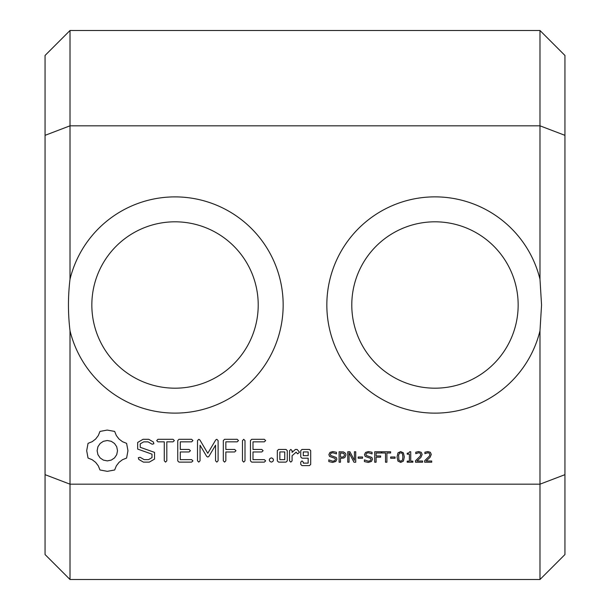<?xml version="1.0" encoding="UTF-8"?>
<svg xmlns="http://www.w3.org/2000/svg" width="610" height="610" viewBox="0 0 610 610"><rect width="100%" height="100%" fill="white"/><g stroke="black" fill="none" stroke-linecap="round" stroke-linejoin="round"><path stroke-width="0.91" d="M539.987 579.5L564.944 554.543L564.944 474.656L539.987 484.18L70.013 484.18L70.013 579.5L539.987 579.5L539.987 330.788L541.55 305L539.987 279.212A108.138 108.138 0 0 0 373.572 215.986A108.138 108.138 0 0 0 373.572 394.014A108.138 108.138 0 0 0 539.987 330.788M70.013 579.5L45.056 554.543L45.056 474.656L70.013 484.18L70.013 330.788A108.138 108.138 0 0 0 283.162 305A108.138 108.138 0 0 0 70.013 279.212L70.013 125.82L539.987 125.82L564.944 135.344L564.944 474.656M539.987 279.212L539.987 30.5L70.013 30.5L70.013 125.82L45.056 135.344L45.056 474.656M431.72 461.015L431.72 462.212L424.644 462.212L424.644 460.748L429.349 456.15L429.844 454.488L429.31 453.215L427.808 452.75L424.903 453.68L424.903 452.208L427.846 451.553L430.363 452.33L431.278 454.427L430.042 457.378L426.1 461.015L431.72 461.015M422.585 461.015L422.585 462.212L415.517 462.212L415.517 460.748L420.214 456.15L420.717 454.488L420.176 453.215L418.681 452.75L415.776 453.68L415.776 452.208L418.712 451.553L421.236 452.33L422.143 454.427L420.908 457.378L416.966 461.015L422.585 461.015M412.856 461.137L412.856 462.212L407.198 462.212L407.198 461.137L409.379 461.137L409.379 454.191L407.198 454.191L407.198 453.23L408.913 452.94L409.638 451.766L410.728 451.766L410.728 461.137L412.856 461.137M403.439 452.902L404.308 456.982L403.423 461.107L400.694 462.426L397.949 461.091L397.079 456.997L397.956 452.879L400.694 451.553L403.439 452.902M395.044 457.004L395.044 458.262L390.667 458.262L390.667 457.004L395.044 457.004M390.629 451.766L390.629 452.994L386.9 452.994L386.9 462.212L385.505 462.212L385.505 452.994L381.776 452.994L381.776 451.766L390.629 451.766M381.38 451.766L381.38 452.994L376.095 452.994L376.095 455.952L380.632 455.952L380.632 457.18L376.095 457.18L376.095 462.212L374.7 462.212L374.7 451.766L381.38 451.766M371.887 457.485L372.474 459.238L371.398 461.465L368.287 462.426L364.422 461.587L364.422 459.849L368.303 461.229L370.308 460.741L371.032 459.437L370.689 458.407L365.154 456.417L364.483 454.557L365.588 452.399L368.402 451.553L372.054 452.284L372.054 453.916L368.402 452.75L366.602 453.215L365.931 454.42L366.267 455.449L371.887 457.485M362.553 457.004L362.553 458.262L358.177 458.262L358.177 457.004L362.553 457.004M355.729 451.766L355.729 462.212L354.006 462.212L349.05 452.864L349.05 462.212L347.753 462.212L347.753 451.766L349.911 451.766L354.425 460.298L354.425 451.766L355.729 451.766M345.611 453.413L345.939 454.923L345.016 457.241L343.743 458.049L340.487 458.324L340.487 462.212L339.099 462.212L339.099 451.766L343.529 451.918L345.611 453.413M336.285 457.485L336.873 459.238L335.79 461.465L332.679 462.426L328.813 461.587L328.813 459.849L332.694 461.229L334.707 460.741L335.424 459.437L335.088 458.407L329.545 456.417L328.881 454.557L329.987 452.399L332.801 451.553L336.453 452.284L336.453 453.916L332.793 452.75L331.001 453.215L330.323 454.42L330.658 455.449L336.285 457.485M301.988 449.44L300.745 450.668L300.745 456.951L301.988 458.179L308.164 458.179L308.164 463.12L303.277 463.12L303.277 462.121L302.011 460.893L300.745 462.121L300.745 464.385L301.988 465.613L309.453 465.613L310.696 464.385L310.696 450.668L309.453 449.44L301.988 449.44M271.381 457.866L272.853 458.522L273.509 459.993L272.853 461.465L271.381 462.121L269.917 461.457L269.254 459.993L269.917 458.522L271.381 457.866M290.817 449.44L289.552 450.668L289.552 460.893L290.817 462.121L292.083 460.893L292.083 455.762L296.117 452.178L297.642 453.886L299.502 452.231L297.131 449.44L295.385 449.44L292.083 452.376L292.083 450.668L290.817 449.44M287.279 460.893L287.279 450.668L286.029 449.44L278.564 449.44L277.321 450.668L277.321 460.893L278.564 462.121L286.029 462.121L287.279 460.893M264.328 439.307L251.686 439.314L250.458 440.572L250.458 460.893L251.701 462.121L264.328 462.121L265.655 460.878L264.328 459.627L252.99 459.627L252.99 451.972L261.797 451.972L263.123 450.706L261.797 449.44L252.99 449.44L252.99 441.846L264.328 441.838L265.655 440.572L264.328 439.307M243.733 439.307L242.467 440.633L242.467 460.802L243.733 462.121L244.999 460.802L244.999 440.633L243.733 439.307M237.191 439.307L224.541 439.314L223.313 440.572L223.313 460.802L224.579 462.121L225.845 460.802L225.845 451.987L234.659 451.972L235.978 450.706L234.659 449.44L225.845 449.456L225.845 441.838L237.191 441.838L238.51 440.572L237.191 439.307M215.734 439.924L207.789 453.306L199.882 439.962L198.814 439.33L197.51 440.572L197.51 460.802L198.776 462.121L200.042 460.802L200.042 445.231L206.676 456.387L207.774 457.05L208.879 456.433L215.551 445.186L215.551 460.802L216.825 462.121L218.09 460.802L218.113 440.55L216.794 439.307L215.734 439.924M178.974 439.314L177.746 440.572L177.746 460.893L178.989 462.121L191.624 462.121L192.943 460.878L191.624 459.627L180.278 459.627L180.278 451.972L189.092 451.972L190.411 450.706L189.092 449.44L180.278 449.44L180.278 441.846L191.624 441.838L192.943 440.572L191.624 439.307L178.974 439.314M157.944 441.838L164.281 441.838L164.281 460.802L165.546 462.121L166.812 460.802L166.812 441.838L173.049 441.838L174.368 440.572L173.049 439.307L157.944 439.307L156.686 440.572L157.944 441.838M137.669 442.463L137.669 449.09L152.004 454.16L152.004 457.63L148.55 459.627L144.158 459.627L140.071 457.264L138.34 457.721L138.805 459.46L143.426 462.121L149.305 462.121L154.543 459.094L154.543 452.384L140.216 447.298L140.216 443.866L143.678 441.861L148.085 441.861L152.149 444.225L153.865 443.76L153.423 442.036L148.726 439.307L143.037 439.307L137.669 442.463M99.979 431.422L98.309 435.548L95.648 439.032L92.171 441.686L88.038 443.356L86.689 450.706L88.038 458.049L92.171 459.719L95.648 462.372L98.309 465.857L99.979 469.982L107.322 471.339L114.665 469.982L116.335 465.857L118.996 462.372L122.473 459.719L126.605 458.049L127.955 450.706L126.605 443.356L122.473 441.686L118.996 439.032L116.335 435.548L114.665 431.422L107.177 430.073L99.979 431.422M70.013 330.788C67.939 313.593 67.939 296.407 70.013 279.212M258.213 305A83.181 83.181 0 0 0 133.438 232.959A83.181 83.181 0 0 0 133.438 377.041A83.181 83.181 0 0 0 258.213 305M518.157 305A83.181 83.181 0 0 0 393.381 232.959A83.181 83.181 0 0 0 393.381 377.041A83.181 83.181 0 0 0 518.157 305M70.013 30.5L45.056 55.457L45.056 135.344M539.987 30.5L564.944 55.457L564.944 135.344M402.463 460.161L402.882 456.982L402.455 453.802L401.784 452.994L399.603 452.994L398.589 455.167L398.909 460.138L400.694 461.259L402.463 460.161M344.49 454.953L343.727 453.367L340.487 452.963L340.487 457.126L343.034 456.974L343.887 456.493L344.49 454.953M303.277 451.934L308.164 451.934L308.164 455.647L303.277 455.647L303.277 451.934M279.853 451.934L284.748 451.934L284.748 459.627L279.853 459.627L279.853 451.934M107.322 440.512L111.287 441.312L114.527 443.5L116.716 446.733L117.516 450.706L116.716 454.671L114.527 457.912L111.287 460.092L107.322 460.893L103.357 460.092L100.116 457.912L97.935 454.671L97.127 450.706L97.928 446.733L100.116 443.5L103.357 441.312L107.322 440.512"/></g></svg>
